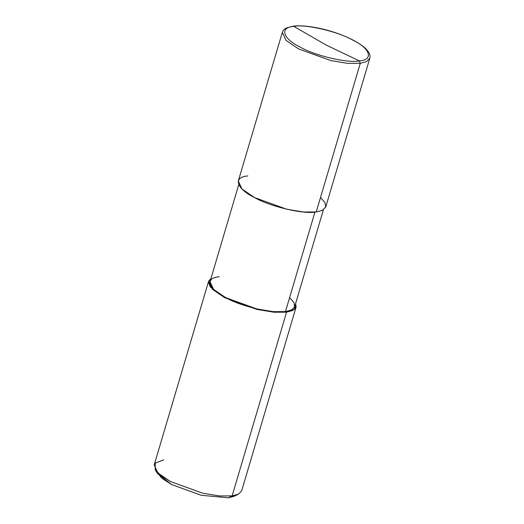 <?xml version="1.0" encoding="UTF-8"?>
<svg xmlns="http://www.w3.org/2000/svg" width="524" height="524" viewBox="0 0 524 524"><rect width="100%" height="100%" fill="white"/><g stroke="black" fill="none" stroke-linecap="round" stroke-linejoin="round"><path stroke-width="0.79" d="M156.748 471.744L161.726 478.15L171.61 484.549L201.282 495.291L228.405 497.8L232.132 495.901L286.549 312.173L285.456 311.597L314.931 212.109L285.456 311.597L291.455 309.992L294.612 306.94L294.003 302.623L289.608 297.593M359.346 60.895L326.151 45.038L293.781 26.383C305.374 23.901 337.914 31.492 352.953 40.184C370.357 48.568 373.874 59.959 359.346 60.895C373.874 59.959 370.357 48.568 352.953 40.184C337.914 31.492 305.374 23.901 293.781 26.383L326.151 45.038L359.346 60.895C347.759 63.371 315.212 55.78 300.173 47.088C282.77 38.704 279.259 27.32 293.781 26.383C279.259 27.32 282.77 38.704 300.173 47.088C315.212 55.78 347.759 63.371 359.346 60.895L360.27 63.306L359.346 60.895M247.839 175.959C232.689 176.935 236.357 188.817 254.507 197.561C270.194 206.626 304.143 214.545 316.234 211.958L303.704 212.017L286.752 209.233L254.507 197.561L241.97 188.987L238.302 181.003L282.338 32.35C283.006 30.366 284.447 28.886 286.654 27.896L293.001 26.22C305.099 24.49 327.395 28.846 344.674 36.176C352.816 39.496 362.359 44.769 366.918 49.937L368.608 52.177C369.924 54.208 370.317 56.232 369.806 58.262L366.61 61.577L360.27 63.306L366.61 61.577L369.806 58.262L325.771 206.915L322.581 210.229L316.234 211.958L360.27 63.306L347.733 63.371L330.788 60.581L298.542 48.909L286.006 40.335L282.338 32.35L286.006 40.335L298.542 48.909L330.788 60.581L347.733 63.371L360.27 63.306L316.234 211.958L322.437 210.301L325.692 207.144L325.063 202.683L320.524 197.489M323.406 209.764L294.685 306.71L291.599 309.926L285.456 311.597L273.325 311.656L256.917 308.957L225.7 297.658L213.569 289.359L210.019 281.63L238.734 184.684M295.654 303.448L294.632 309.298L286.549 312.173L292.896 310.444L296.086 307.13L295.654 303.448M296.086 307.13L241.662 490.857L238.472 494.171L232.132 495.901L238.289 494.263L234.071 496.294L228.405 497.8L235.82 495.167M219.248 276.751C204.583 277.694 208.133 289.196 225.7 297.658C240.889 306.435 273.751 314.099 285.456 311.597L286.549 312.173L274.019 312.232L257.068 309.448L224.822 297.776L210.321 286.982L208.467 282.023L210.982 278.368L208.618 281.218L212.286 289.196L224.822 297.776L257.068 309.448L274.019 312.232L286.549 312.173L232.132 495.901L219.595 495.959L202.644 493.176L170.398 481.497L157.862 472.923L154.194 464.945L208.618 281.218M163.73 459.902L155.307 463.098L155.169 469.642L161.058 475.674L170.398 481.497L202.644 493.176L219.595 495.959L232.132 495.901L228.405 497.8L201.282 495.291L171.61 484.549L157.6 473.644L155.169 469.642"/></g></svg>
